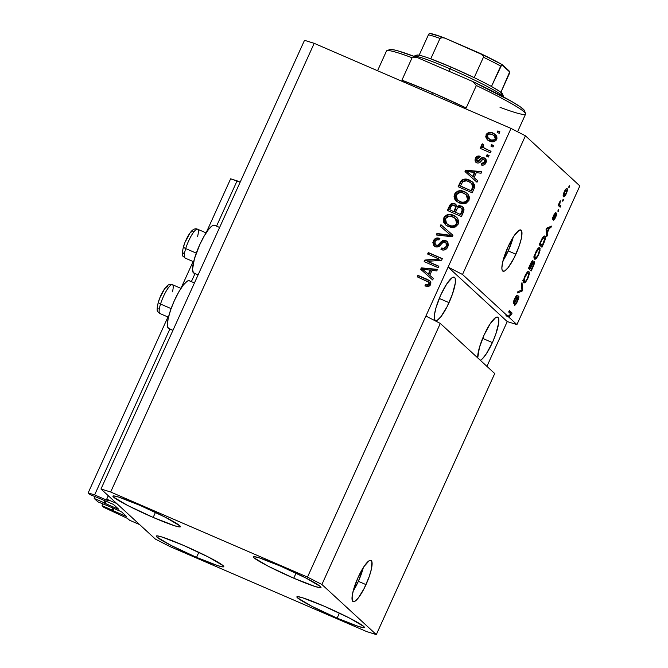 <?xml version="1.0" encoding="UTF-8"?>
<svg xmlns="http://www.w3.org/2000/svg" width="668" height="668" viewBox="0 0 668 668"><rect width="100%" height="100%" fill="white"/><g stroke="black" fill="none" stroke-linecap="round" stroke-linejoin="round"><path stroke-width="1" d="M108.274 495.714L106.705 499.171L116.75 503.513L139.612 524.58L129.575 520.238L127.413 518.36L103.932 507.421L102.079 505.709L112.157 510.277L113.117 508.148L112.274 510.36L126.611 516.556L112.157 510.277L111.723 509.876L112.608 507.93L111.723 509.876L102.079 505.709L102.855 504.006L102.079 505.709L103.932 507.421L126.803 518.076L129.575 520.238L139.612 524.58L116.75 503.513L106.705 499.171L108.274 495.714M108.517 500.841L106.705 499.171L108.517 500.841M240.154 182.164L237.09 180.836L216.541 226.143L237.09 180.836L230.635 178.815L206.103 232.89L230.635 178.815L240.154 182.164M195.006 273.604L191.374 281.62L195.006 273.604M169.839 329.082L94.622 494.913L107.874 500.641L94.622 494.913L169.839 329.082M193.11 261.53L180.936 288.367L193.11 261.53M167.944 317.008L88.159 492.892L94.622 494.913L88.159 492.892L167.944 317.008M90.013 494.596L88.159 492.892L90.013 494.596L99.766 498.528L90.013 494.596M99.231 498.336L99.657 498.771L99.223 498.336M112.725 504.123L99.866 498.57L112.725 504.123M118.729 509.266L113.685 504.616L118.729 509.266M106.22 501.317L105.227 503.505L118.086 509.066L104.266 503.012L105.235 500.891L104.392 503.096L105.227 503.505L106.22 501.317M104.717 500.666L103.832 502.62L104.266 503.012L103.832 502.62L104.717 500.666M94.973 496.741L94.196 498.445L103.832 502.62L94.196 498.445L97.904 501.86L94.196 498.445L94.973 496.741M107.648 505.785L97.904 501.86L107.648 505.785M107.122 505.601L107.757 505.835L107.122 505.601M120.607 511.387L107.757 505.835L120.607 511.387M126.611 516.531L121.568 511.88L126.611 516.531M114.111 508.582L113.117 510.769L114.111 508.582M353.13 591.172A22.461 5.077 113.4 0 0 358.365 581.327L365.997 584.625A22.461 5.077 -66.6 0 1 353.147 601.609A22.461 5.077 -66.6 0 1 358.115 577.361L363.918 566.639L369.095 560.761L370.356 560.277L371.901 561.696L371.383 569.136L369.237 576.542L364.118 588.533L358.298 597.977L355.017 601.225L353.748 601.701L352.211 600.281L352.17 595.931L353.639 589.301L358.115 577.361A22.461 5.077 -66.6 0 1 370.965 560.377A22.461 5.077 -66.6 0 1 365.997 584.625L358.365 581.327A22.461 5.077 113.4 0 0 363.35 567.508L358.365 581.327L353.13 591.172M502.996 260.779A22.461 5.077 113.4 0 0 508.239 250.934L515.871 254.232A22.461 5.077 -66.6 0 1 503.012 271.216A22.461 5.077 -66.6 0 1 507.981 246.968L513.792 236.247L518.969 230.368L521.182 230.209L521.766 231.303L521.257 238.743L519.111 246.15L513.993 258.14L508.173 267.592L504.891 270.832L503.622 271.308L502.085 269.897L501.868 268.052L502.595 262.457L507.981 246.968A22.461 5.077 -66.6 0 1 520.84 229.984A22.461 5.077 -66.6 0 1 515.871 254.232L508.239 250.934A22.461 5.077 113.4 0 0 513.224 237.123L508.239 250.934L502.996 260.779M449.03 302.654A23.58 5.327 -66.6 0 1 435.528 320.49A23.58 5.327 -66.6 0 1 440.746 295.022L446.842 283.775L452.278 277.596L454.599 277.42L455.225 278.581L455.267 283.149L452.428 294.162L447.051 306.754L440.947 316.674L437.498 320.081L436.171 320.582L435.169 320.256L434.551 319.095L434.509 314.528L436.045 307.564L440.746 295.022A23.58 5.327 -66.6 0 1 454.248 277.187A23.58 5.327 -66.6 0 1 449.03 302.654L439.277 298.437L449.03 302.654M492.399 342.601A23.58 5.327 -66.6 0 1 480.35 360.311L482.48 358.708L486.304 353.848L492.399 342.601L482.647 338.384L492.399 342.601L495.798 334.109L498.637 323.095L498.595 318.527L497.969 317.367L495.648 317.542L490.212 323.713L484.116 334.969A23.58 5.327 -66.6 0 1 497.618 317.133A23.58 5.327 -66.6 0 1 492.399 342.601M477.737 357.898A23.58 5.327 -66.6 0 1 484.116 334.969L479.415 347.51L477.737 357.898M293.753 578.196L296.041 573.152L293.753 578.196L315.279 586.571L320.356 587.731L321.024 587.423L320.389 586.529L306.086 578.096L280.744 566.213A37.057 2.847 24.4 0 1 320.999 587.514A37.057 2.847 24.4 0 1 293.753 578.196A37.057 2.847 24.4 0 1 253.498 556.895A37.057 2.847 24.4 0 1 280.744 566.213L259.217 557.838L254.149 556.678L253.481 556.987L254.116 557.88L268.419 566.314L293.753 578.196M337.123 618.142L339.411 613.099L337.123 618.142L358.649 626.517L363.726 627.678L364.394 627.369L363.759 626.475L349.456 618.042L324.114 606.16A37.057 2.847 24.4 0 1 364.369 627.461A37.057 2.847 24.4 0 1 337.123 618.142A37.057 2.847 24.4 0 1 296.868 596.841A37.057 2.847 24.4 0 1 324.114 606.16L302.587 597.785L297.519 596.624L296.851 596.933L297.485 597.827L311.789 606.26L337.123 618.142M196.542 557.371L198.83 552.327L196.542 557.371L218.069 565.746L223.137 566.907L223.805 566.598L223.17 565.704L208.867 557.271L183.533 545.389A37.057 2.847 24.4 0 1 223.788 566.689A37.057 2.847 24.4 0 1 196.542 557.371A37.057 2.847 24.4 0 1 156.287 536.07A37.057 2.847 24.4 0 1 183.533 545.389L161.998 537.014L156.93 535.853L156.262 536.162L156.897 537.055L171.2 545.489L196.542 557.371M153.172 517.424L155.46 512.381L153.172 517.424L174.699 525.799L179.767 526.96L180.435 526.651L179.801 525.758L165.497 517.324L140.155 505.442A37.057 2.847 24.4 0 1 180.418 526.743A37.057 2.847 24.4 0 1 153.172 517.424A37.057 2.847 24.4 0 1 112.917 496.124A37.057 2.847 24.4 0 1 140.155 505.442L118.628 497.067L113.56 495.906L112.892 496.215L113.527 497.109L127.83 505.542L153.172 517.424M194.438 282.948L189.353 280.744A26.052 5.887 113.4 0 0 174.022 301.385A26.052 5.887 113.4 0 0 168.286 328.322L172.945 330.334L169.38 328.689M214.912 225.534L213.81 225.166L212.34 225.717L208.533 229.483L204.057 236.247L199.607 244.981L194.413 258.833L192.518 269.438L193.444 272.845L198.112 274.865L193.444 272.845A26.052 5.887 113.4 0 0 193.845 273.103L198.079 274.932M494.729 373.554L440.312 323.437L321.901 584.483L376.309 634.6L494.729 373.554L376.309 634.6L366.623 631.569L169.806 546.491L155.385 539.101L100.977 488.993L304.508 40.314L100.977 488.993L110.663 492.015L307.48 577.102L321.901 584.483L440.312 323.437L425.9 316.048L307.48 577.102L511.012 128.423L314.194 43.336L110.663 492.015L314.194 43.336L304.508 40.314L314.194 43.336L511.012 128.423L448.103 267.1L462.515 274.49L507.989 316.365L510.87 314.027L508.674 312.006L509.342 310.52L512.105 313.058L511.379 314.653L508.582 316.916L516.932 324.606L579.841 185.921L525.424 135.804L462.515 274.49L525.424 135.804L511.012 128.423L525.424 135.804L579.841 185.921L516.932 324.606L507.246 321.575L486.922 366.365L507.246 321.575L448.103 267.1L462.515 274.49L507.989 316.365L506.578 316.048L508.582 316.916L511.379 314.653L512.105 313.058L509.342 310.52L508.674 312.006L510.87 314.027L507.989 316.365L505.977 315.496L508.582 316.916L516.932 324.606L507.246 321.575L448.103 267.1L425.9 316.048L440.312 323.437L494.729 373.554M518.735 296.041L517.082 297.636L514.602 302.078L513.425 301.994L514.11 302.287L514.51 299.014L516.723 296.817L515.871 296.45L516.723 296.817L517.366 295.298C516.748 295.031 515.805 296.233 514.552 298.93C513.416 301.493 513.041 303.105 513.425 303.765C513.968 303.923 514.803 302.871 515.93 300.617L518.067 297.527L517.232 300.851C516.264 302.913 515.529 303.856 515.036 303.673L514.402 305.192C515.07 305.552 516.105 304.249 517.5 301.276C518.727 298.529 519.136 296.784 518.735 296.041L518.735 297.895L517.283 301.752L515.671 304.508L514.402 305.192L516.923 301.502L518.176 297.928L517.917 297.494L517.433 297.961L513.6 303.831L513.3 302.621L514.552 298.93L516.205 295.974L517.366 295.298L514.786 299.423L514.051 301.577L514.435 302.245L518.644 295.982M521.984 282.647L522.702 289.687L522.009 291.223L517.316 292.951L518.009 291.423L522 290.238L521.282 284.192L521.984 282.647L521.282 284.192L522 290.238L518.009 291.423L517.316 292.951L522.009 291.223L522.702 289.687L521.858 289.327L522.702 289.687L521.984 282.647M528.972 271.559L528.53 271.367L528.972 271.559C528.221 270.715 526.893 272.16 524.998 275.901C523.353 279.984 522.977 282.314 523.879 282.898L525.482 282.33L527.82 278.514L524.965 282.781L523.879 282.898L523.42 281.57L524.43 277.237L527.194 272.227L528.53 271.367L529.348 272.36L528.096 277.896L529.306 273.93L528.764 271.417M539.744 247.828L539.301 247.636L539.744 247.828C538.984 246.985 537.656 248.429 535.761 252.17C534.116 256.253 533.749 258.583 534.642 259.167L536.245 258.599L538.592 254.784L535.978 258.85L534.926 259.318L534.258 258.441L534.951 254.166L537.715 248.788L539.301 247.636L540.111 248.621L538.859 254.166L540.07 250.199L539.527 247.686M547.192 233.124L547.451 235.128L546.75 236.672L546.065 229.575L546.716 228.13L551.551 226.11L550.85 227.646L549.455 228.139L547.192 233.124L549.455 228.139L550.85 227.646L551.551 226.11L546.716 228.13L546.065 229.575L546.75 236.672L547.451 235.128L546.566 234.744L547.451 235.128L547.192 233.124L546.374 232.773L547.192 233.124M569.32 185.696L569.712 186.063L569.044 187.541L568.643 187.182L569.32 185.696L568.643 187.182L569.044 187.541L569.712 186.063L569.32 185.696M567.09 188.635C566.573 187.984 565.629 189.002 564.268 191.683C563.091 194.605 562.832 196.25 563.491 196.634C564.009 197.327 564.961 196.317 566.347 193.603C567.524 190.647 567.775 188.994 567.09 188.635L567.433 190.104L566.347 193.603L564.577 196.425L563.491 196.634L563.174 195.148L564.059 192.159L565.604 189.345L566.932 188.526M563.099 199.415L563.491 199.782L562.815 201.26L562.423 200.901L563.099 199.415L562.423 200.901L562.815 201.26L563.491 199.782L563.099 199.415M559.759 204.75L560.794 205.711L560.126 207.197L558.122 205.343L560.293 200.776L559.475 203.698L559.759 204.75L560.293 200.776L558.122 205.343L560.126 207.197L560.794 205.711L558.79 204.842L558.431 205.635L558.79 204.842L560.794 205.711L559.759 204.75M558.473 209.61L558.865 209.977L558.189 211.464L557.797 211.096L558.473 209.61L557.797 211.096L558.189 211.464L558.865 209.977L558.473 209.61M556.569 213.125C556.135 212.95 555.434 213.844 554.482 215.797L553.613 217.351L552.712 217.442L553.229 217.668L553.488 215.438L555.626 212.516L553.521 215.372L552.603 219.188L555.609 214.82L555.133 214.612L555.943 214.653L555.384 216.858L553.38 220.173C553.906 220.273 554.657 219.296 555.626 217.225C556.603 215.038 556.912 213.668 556.569 213.125L555.626 217.225L553.38 220.173L556.01 214.862L552.728 219.238L553.38 215.689L555.626 212.516L553.38 217.643L556.486 213.067M544.938 236.313C544.453 235.545 543.51 236.255 542.107 238.451L539.201 244.697L541.957 247.244L543.869 243.035C545.514 239.052 545.873 236.814 544.938 236.313L544.42 236.096L545.322 237.006L545.105 239.829L541.957 247.244L539.201 244.697L542.6 237.633L544.687 236.146M534.333 261.514L532.396 262.691L532.914 260.729C532.354 260.52 531.536 261.614 530.442 264.01L528.438 268.436L531.194 270.974L533.189 266.582C534.433 263.818 534.817 262.123 534.333 261.514L534.225 263.985L531.194 270.974L528.438 268.436L531.878 261.372L532.989 260.829L532.772 262.858L534.225 261.439M427.704 261.388L438.893 266.223L438.216 267.709L424.163 261.631L424.873 260.052L438.818 258.875L427.612 254.032L428.28 252.546L442.341 258.625L441.623 260.211L427.704 261.388L441.623 260.211L442.341 258.625L428.28 252.546L427.612 254.032L438.818 258.875L424.873 260.052L424.163 261.631L438.216 267.709L438.893 266.223L427.704 261.388M445.832 240.614L447.886 242.4L448.345 245.548L446.733 248.63L443.995 250.049L440.972 249.607L441.465 248.045L443.944 248.22L445.948 246.684L446.7 244.162L445.698 242.392L443.276 242.15L439.193 246.308L436.889 247.068L433.899 245.766L432.847 242.584L434.367 239.328L436.613 238.017L439.527 238.334L439.043 239.904L436.663 239.82L435.01 241.574L434.851 244.196L436.413 245.39L438.241 245.047L442.441 240.68L445.832 240.614L441.473 241.365L437.657 245.398L435.311 244.797L435.01 241.574C435.878 239.829 437.223 239.278 439.043 239.904L439.527 238.334C436.763 237.391 434.701 238.251 433.34 240.906L434.058 245.924L435.311 246.717C437.623 247.427 439.494 246.701 440.922 244.538C441.94 242.659 443.368 241.858 445.197 242.117L445.965 242.609L446.299 246.041C445.222 248.079 443.61 248.746 441.465 248.045L440.972 249.607C444.036 250.717 446.341 249.807 447.886 246.884L447.109 241.432L445.832 240.614M440.922 224.682L452.946 235.253L452.244 236.781L436.254 234.977L436.947 233.449L450.917 235.386L440.22 226.218L440.922 224.682L440.22 226.218L450.917 235.386L436.947 233.449L436.254 234.977L452.244 236.781L452.946 235.253L440.922 224.682M458.206 224.122L455.384 226.961L451.292 227.496L446.149 225.366L443.861 222.728L443.268 219.972L444.521 216.666L446.959 214.879L450.324 214.47L454.232 215.664L457.129 217.81L458.657 220.849L458.206 224.122L457.964 218.995L456.536 217.209L453.572 215.355C449.539 213.484 446.274 214.328 443.786 217.885L445.381 224.732L448.612 226.744L454.09 227.379L458.206 224.122M468.969 200.392L466.147 203.231L462.056 203.765L456.92 201.636L454.624 198.997L454.031 196.233L455.292 192.935L457.722 191.148L461.087 190.739L465.003 191.933L467.892 194.079L469.42 197.118L468.969 200.392L468.727 195.265L467.299 193.478L464.344 191.624C460.302 189.754 457.037 190.597 454.549 194.146L456.144 201.001L459.384 203.014L464.861 203.648L468.969 200.392M474.055 177.63L477.687 180.694L476.994 182.239L465.003 171.601L465.654 170.156L481.787 171.668L481.085 173.212L476.317 172.645L474.055 177.63L476.317 172.645L481.085 173.212L481.787 171.668L465.654 170.156L465.003 171.601L476.994 182.239L477.687 180.694L474.055 177.63M497.86 130.936L499.864 131.805L499.196 133.291L497.184 132.423L497.86 130.936L497.184 132.423L499.196 133.291L499.864 131.805L497.86 130.936M493.051 133.074L495.648 134.685L496.783 136.364L496.959 138.401L496.115 140.28L494.47 141.499L492.466 141.841L487.239 139.712L485.686 136.815L486.58 133.942L489.16 132.431L493.051 133.074C490.17 131.679 487.832 132.264 486.053 134.819L487.131 139.612L489.544 141.09C492.458 142.534 494.829 141.975 496.641 139.395L495.581 134.619L493.051 133.074M491.631 144.655L493.644 145.524L492.967 147.01L490.963 146.142L491.631 144.655L490.963 146.142L492.967 147.01L493.644 145.524L491.631 144.655M485.736 148.981L491.038 151.277L490.362 152.755L480.142 148.338L480.81 146.851L482.446 147.561L481.311 145.741L482.246 144.079L483.816 145.048L483.106 146.175L483.34 147.369L485.736 148.981L483.624 147.686L483.173 145.975L483.816 145.048L482.605 143.862L481.428 145.023L482.446 147.561L480.81 146.851L480.142 148.338L490.362 152.755L491.038 151.277L485.736 148.981M487.089 154.667L489.101 155.535L488.425 157.022L486.421 156.153L487.089 154.667L486.421 156.153L488.425 157.022L489.101 155.535L487.089 154.667M477.286 161.297L478.739 161.556L480.083 160.145C481.236 158.258 482.772 157.631 484.701 158.266L485.978 159.276L486.429 161.405L485.661 163.493L483.999 164.929L481.119 164.954L481.611 163.384L483.373 163.393L484.592 162.099L484.826 160.604L483.624 159.401L482.622 159.535L478.906 162.967L477.152 162.992L475.716 162.124L475.065 160.963L475.148 158.959L477.194 156.287L479.849 156.195L479.357 157.757L477.879 157.782L476.877 158.9L476.56 160.228L477.545 161.38L481.661 157.848L484.3 157.898C482.38 157.264 480.835 157.898 479.682 159.786L478.346 161.197L476.944 161.08L477.678 161.656L476.877 158.9L479.357 157.757L479.849 156.195C477.812 155.644 476.326 156.354 475.391 158.316L475.858 162.266L476.818 162.867C478.822 163.301 480.417 162.541 481.603 160.587L482.805 159.427L484.759 160.161M469.462 180.093L472.936 182.289L474.714 185.295L474.372 187.942L472.192 192.802L458.139 186.731L460.528 181.579L462.106 179.834L465.27 179.066L469.462 180.093C466.573 178.565 463.842 178.715 461.254 180.544L458.139 186.731L472.192 192.802L474.105 188.593L472.785 182.155L469.462 180.093M461.254 206.036L463.408 207.715L464.068 209.894L461.429 216.541L447.376 210.462L449.756 205.301L451.518 203.615L453.121 203.297L455.117 203.857L456.912 206.512L459.016 205.602L461.254 206.036L456.912 206.512L455.818 204.366L454.691 203.648C452.253 202.847 450.482 203.64 449.38 206.036L447.376 210.462L461.429 216.541L463.425 212.14L462.799 207.013L461.254 206.036M429.733 275.341L433.365 278.397L432.672 279.942L420.681 269.304L421.333 267.86L437.465 269.379L436.763 270.916L431.996 270.348L429.733 275.341L431.996 270.348L436.763 270.916L437.465 269.379L421.333 267.86L420.681 269.304L432.672 279.942L433.365 278.397L429.733 275.341M430.718 284.735L428.472 286.58L424.94 285.921L425.424 284.351L428.631 284.568L429.048 282.422L417.266 276.836L417.934 275.35L429.624 280.669L430.852 282.138L430.718 284.735L430.042 281.011L427.478 279.474L417.934 275.35L417.266 276.836L428.714 282.013L429.098 283.958C428.088 285.061 426.869 285.194 425.424 284.351L424.94 285.921L428.714 286.53L430.718 284.735M100.977 488.993L110.663 492.015L307.48 577.102L321.901 584.483L376.309 634.6L366.623 631.569L169.806 546.491L155.385 539.101L100.977 488.993M497.652 132.623L498.253 131.304L499.789 131.972L498.253 131.304L497.652 132.623M487.331 139.787L486.446 135.178C488.225 132.623 490.562 132.047 493.443 133.441L495.773 134.811M496.04 135.045L492.508 133.082M490.571 132.723L488.124 133.316L486.346 135.42L486.154 137.683L487.64 140.08M494.646 136.013L495.731 137.725L495.205 139.687L493.318 140.572L490.922 140.105M495.13 136.497L495.497 137.074M488.3 138.443L487.498 135.487C488.834 133.834 490.496 133.533 492.475 134.602L494.387 135.771L495.197 138.727C493.861 140.38 492.191 140.681 490.203 139.604L488.35 138.443M490.604 139.971C492.583 141.04 494.253 140.748 495.598 139.086L494.387 135.771M491.431 146.342L492.032 145.023L493.568 145.691L492.032 145.023L491.431 146.342M480.609 148.538L481.202 147.219L480.81 146.851L482.839 147.92L481.428 145.023L481.82 145.39L482.997 144.221L481.711 145.741L482.839 147.92L481.202 147.219L480.609 148.538M483.766 147.82L490.963 151.436L483.749 147.753M484.617 148.521L484.158 148.179M486.889 156.354L487.49 155.034L489.026 155.702L487.49 155.034L486.889 156.354M483.882 159.493L484.993 162.466L483.766 163.752L482.004 163.752L484.993 162.466L484.592 162.099L481.611 163.384L481.595 165.063L481.611 163.384L481.119 164.954C483.323 165.581 484.951 164.879 486.012 162.833L485.444 158.625L484.3 157.898L485.619 158.809L484.058 158.04L482.054 158.216L480.083 160.145L479.682 159.786L480.083 160.145L479.566 160.737M484.993 162.466L484.275 159.852M476.075 162.441L475.791 158.683C476.718 156.713 478.204 156.011 480.242 156.562M479.34 160.98L477.937 161.739L476.952 160.596M479.916 156.479L477.587 156.646L476.109 158.074L475.349 160.662L476.109 162.483M479.582 156.412L478.906 156.345M478.23 156.412L477.587 156.646M484.609 160.036L485.127 162.107M465.396 171.952L466.047 170.515L465.654 170.156L481.645 171.985L466.047 170.515L465.396 171.952M474.447 177.997L477.678 180.719L474.447 177.997M469.546 173.688L473.027 176.795L469.546 173.688M474.848 172.787L473.027 176.795L466.79 171.509L474.455 172.419L474.848 172.787L474.455 172.419L472.635 176.435L473.027 176.795L474.848 172.787M462.506 180.185L460.928 181.938L458.607 186.931L460.361 183.065L459.96 182.706L460.361 183.065L461.646 180.911L461.254 180.544L461.646 180.911C464.235 179.082 466.974 178.932 469.855 180.452L472.986 182.339M472.81 182.197L467.817 179.742L463.483 179.734M472.543 184.201L473.336 186.689M473.278 186.99L472.936 188.05M472.777 188.426L471.616 190.973L460.845 186.322L471.616 190.973L460.452 185.954L460.845 186.322L460.452 185.954L462.782 181.554C464.744 180.444 466.74 180.452 468.769 181.571L472.343 183.984L471.675 183.358L472.777 188.426L472.343 183.984L469.629 181.972L466.698 180.869L462.941 181.42L460.452 185.954L471.616 190.973L472.777 188.426L472.385 188.067L471.224 190.614L472.969 186.021L471.95 183.617M457.421 191.841L455.275 193.887L454.424 196.601L455.017 199.356L456.336 201.177L454.95 194.513C457.43 190.956 460.695 190.113 464.736 191.992L467.5 193.662L464.093 191.733L460.469 191.065M466.798 195.256L467.842 196.91L468.043 199.022L467.174 200.959L465.421 202.237M464.502 202.513L460.945 202.095L457.263 199.757M459.976 201.678L459.492 201.427M460.077 201.536L457.296 199.841L456.202 194.847L460.168 192.334L463.625 193.094L466.18 194.672L467.717 200.058L466.18 194.672L462.373 192.643L458.949 192.509L456.87 193.803L455.868 195.908L456.077 198.07L457.638 200.124L460.469 201.903L463.074 202.245L465.579 201.611L467.324 199.69C465.479 202.329 463.058 202.938 460.077 201.536M457.296 199.841L460.469 201.903C463.45 203.306 465.872 202.688 467.717 200.058L467.45 196.551L466.189 194.68M455.927 204.483L453.514 203.665L451.201 204.391L447.844 210.662L449.773 206.395L449.38 206.036L449.773 206.395C450.875 204.007 452.645 203.206 455.083 204.007L456.01 204.55M462.481 206.829L459.409 205.961L457.313 206.871L461.646 206.404L462.991 207.197M452.695 203.74L451.91 203.974M461.663 208.257L462.665 210.253L460.853 214.704L455.534 212.215L455.927 212.574L455.534 212.215L456.77 209.476C457.488 207.573 458.766 206.93 460.594 207.523L462.665 210.253L461.563 208.124M454.95 205.744L455.718 206.404M455.977 207.038L454.282 211.865L449.689 209.685L450.082 210.053L449.689 209.685L450.791 207.255C451.376 205.393 452.528 204.717 454.248 205.226L456.002 207.731L455.05 205.719M455.601 207.364L455.467 209.243L456.002 207.731L455.325 206.045L452.57 205.059L451.468 205.961L449.689 209.685L454.282 211.865L455.467 209.243L455.075 208.884L453.889 211.506L455.601 207.364M462.273 209.886L462.189 211.764L462.665 210.253L461.839 208.424L460.31 207.414L458.816 207.314L457.355 208.391L455.534 212.215L460.853 214.704L462.189 211.764L461.797 211.397L460.461 214.344L462.273 209.886M447.443 215.213L444.921 217.025L443.744 219.622L443.978 222.436L445.573 224.907L444.178 218.244C446.667 214.687 449.931 213.852 453.973 215.722L456.728 217.392L453.321 215.463L449.706 214.795M456.035 218.987L457.079 220.649L457.279 222.753L456.411 224.69L454.649 225.976M453.739 226.252L450.182 225.826M446.533 223.571L445.439 218.578L449.397 216.073L452.862 216.824L455.409 218.403L456.561 223.429C454.708 226.06 452.294 226.669 449.313 225.266L446.5 223.488M449.213 225.408L448.721 225.166M449.706 225.634C452.687 227.036 455.108 226.419 456.954 223.788L455.801 218.77L451.176 216.265L448.787 216.115L447.059 216.749L445.439 218.578L445.147 221.283L446.09 223.104L448.328 224.799L451.276 225.876L453.347 225.884L455.66 224.715L456.753 222.92L456.687 220.281L455.426 218.411M436.78 235.036L437.34 233.817L436.947 233.449L451.309 235.754L437.34 233.817L436.78 235.036M440.621 226.569L441.314 225.041L452.937 235.261L441.314 225.041L440.621 226.569M446.516 243.135L447.051 245.298L445.882 247.628L443.986 248.663L441.857 248.404L441.431 249.774L441.465 248.045L441.857 248.404C444.003 249.106 445.614 248.438 446.692 246.409L445.965 242.609M434.258 246.091L433.732 241.273C435.102 238.61 437.164 237.758 439.928 238.701M435.311 244.797L438.049 245.757L437.657 245.398L438.049 245.757L441.865 241.732L441.473 241.365L446.224 240.981L447.301 241.624M447.042 241.432L443.944 240.655L440.897 242.785M440.905 242.785L438.634 245.415L436.805 245.757M436.413 245.607L435.544 244.997M439.494 238.543L439.043 238.418M437.072 238.367L435.561 238.994M434.768 239.678L433.248 242.952L434.292 246.133M433.682 245.298L433.958 245.74M424.631 261.831L425.274 260.411L424.873 260.052L439.21 259.234L425.274 260.411L424.631 261.831M428.079 254.232L428.672 252.913L428.28 252.546L442.266 258.783L428.672 252.913L428.079 254.232M428.096 261.747L438.818 266.39L428.096 261.747M421.074 269.663L421.725 268.227L421.333 267.86L437.323 269.688L421.725 268.227L421.074 269.663M430.125 275.7L433.357 278.422L430.125 275.7M425.224 271.392L428.706 274.506L425.224 271.392M430.526 270.49L428.706 274.506L422.468 269.221L430.134 270.131L430.526 270.49L430.134 270.131L428.313 274.147L428.706 274.506L430.526 270.49M425.391 286.096L425.424 284.351L425.825 284.718C427.261 285.562 428.48 285.428 429.499 284.317L428.714 282.013L429.624 283.274L429.215 284.752L428.054 285.261L425.825 284.718L425.391 286.096M430.067 281.069L418.335 275.717L417.734 277.036L418.335 275.717L417.934 275.35L430.217 281.195M427.286 285.178L426.785 285.052M492.475 134.602L489.769 134.009L488.133 134.635L487.314 136.163L487.957 138.076L491.531 140.063L494.27 139.787L495.264 138.56L495.238 137.023L492.475 134.602M466.79 171.509L472.635 176.435L474.455 172.419L466.79 171.509M422.468 269.221L428.313 274.147L430.134 270.131L422.468 269.221M219.605 227.471L214.52 225.275A26.052 5.887 113.4 0 0 199.189 245.916A26.052 5.887 113.4 0 0 193.444 272.845L194.547 273.212M189.745 281.003L188.652 280.635L187.182 281.195L183.374 284.952L178.899 291.716L174.44 300.45L170.682 309.827L168.194 318.411L167.351 324.907L168.286 328.322A26.052 5.887 113.4 0 0 168.678 328.581L172.912 330.409M564.318 195.248L564.535 191.992C565.479 190.213 566.113 189.595 566.439 190.138L566.072 193.302C565.128 195.081 564.493 195.699 564.168 195.148L563.241 194.747L564.569 195.273L565.445 194.455L566.539 192.033L566.439 190.138M559.893 201.41L560.327 201.594L559.893 201.41M559.417 202.387L559.834 202.571L559.417 202.387M549.38 227.011L550.85 227.646L549.38 227.011M548.094 227.546L549.455 228.139L548.094 227.546M547.092 232.339L546.9 230.26L546.098 229.909L546.9 230.26L546.34 228.965L547.61 228.823L546.599 228.389L547.61 228.823L548.912 228.331L547.593 227.763L548.912 228.331L547.092 232.339L546.299 231.996L547.092 232.339L548.912 228.331L546.674 229.116L547.092 232.339M540.688 244.764L540.262 245.682L540.688 244.764M543.393 236.647L543.385 237.365M543.376 237.449L543.393 236.614M540.303 244.597L542.307 245.465L539.811 243.352L542.299 239.044L541.89 238.86L544.261 237.8L544.679 238.985L542.307 245.465L540.303 244.597M542.934 237.173L544.261 237.8L542.658 238.493L540.195 243.511L542.307 245.465L544.62 239.695L544.261 237.8M534.542 257.389L534.241 257.731L536.245 258.599L534.183 257.781M539.377 249.89L540.07 250.199L539.377 249.89M533.974 257.982L534.792 257.08M533.49 256.938L535.318 257.689C534.584 257.33 534.834 255.585 536.087 252.454L538.158 249.348L537.506 249.064L539.059 249.306C539.752 249.707 539.485 251.444 538.258 254.5C536.855 257.264 535.87 258.332 535.318 257.689L534.208 257.213L535.527 257.815L536.454 257.397L538.375 254.249L539.418 250.208L538.976 249.239L538.158 249.348L539.059 249.306M529.916 268.494L529.499 269.413L529.916 268.494M529.532 268.327L531.544 269.196L528.831 267.551L530.576 268.302L531.82 265.572L530.25 268.01L529.048 267.083L530.534 264.82L530.15 264.653L532.287 262.257L531.82 265.572C532.63 263.693 533.248 262.841 533.665 263L533.498 264.779L531.544 269.196L529.532 268.327M528.897 267.417L530.25 268.01L528.897 267.417M532.171 262.207L531.511 261.914L532.287 262.257L529.432 267.25L530.25 268.01L532.287 262.257M532.889 262.649L533.665 263L532.613 263.935L530.576 268.302L531.544 269.196L533.498 264.779L533.665 263M523.779 281.119L523.47 281.462L525.482 282.33L523.42 281.512M528.605 273.621L529.306 273.93L528.605 273.621M523.211 281.712L524.021 280.81M522.718 280.669L524.555 281.42C523.812 281.061 524.071 279.316 525.324 276.185L527.386 273.078L526.735 272.803L528.296 273.037C528.989 273.437 528.722 275.174 527.495 278.23C526.092 280.994 525.106 282.063 524.555 281.42L523.445 280.944L524.764 281.545L525.691 281.128L527.495 278.23L528.655 274.239L528.296 273.037L527.386 273.078L528.296 273.037M520.622 290.622L522.009 291.223L520.622 290.622M517.333 297.21L518.067 297.527M514.602 302.078L514.11 302.287M509.033 311.213L512.105 313.058L510.093 312.19L509.734 312.983L510.093 312.19L509.033 311.213M510.552 314.286L511.379 314.653L510.552 314.286M565.379 189.645L566.289 190.046L564.393 192.309L564.168 195.148M538.158 249.348L535.469 253.99L534.934 256.161L535.318 257.689M527.386 273.078L524.706 277.721L524.171 279.892L524.555 281.42M160.245 313.609A15.723 3.557 -66.6 0 1 160.537 304.04A3.59 1.503 -162.8 0 1 158.383 301.869A3.59 1.503 -162.8 0 1 158.608 301.527L159.326 299.398M158.391 301.852C160.52 295.306 163.217 290.171 166.474 286.438C168.628 284.368 170.599 283.783 172.402 284.677A15.723 3.557 113.4 0 0 160.537 304.04A15.723 3.557 113.4 0 0 159.928 313.534C158.074 310.912 155.586 313.793 158.391 301.852A3.59 1.503 17.2 0 0 160.537 304.04L171.117 308.616L160.537 304.04A15.723 3.557 -66.6 0 1 172.085 284.601A15.723 3.557 -66.6 0 1 172.453 291.841M157.69 305.259L157.573 307.848L158.274 308.892M168.328 287.591L167.626 286.539M166.992 286.656L165.305 288.142M164.303 289.453L160.186 297.21M185.403 258.132A15.723 3.557 -66.6 0 1 185.696 248.571A3.59 1.503 -162.8 0 1 183.55 246.4A3.59 1.503 -162.8 0 1 183.775 246.049L184.493 243.929M183.55 246.4A3.59 1.503 17.2 0 0 185.696 248.571A15.723 3.557 113.4 0 0 185.086 258.065C183.232 255.435 180.744 258.324 183.55 246.375C185.679 239.837 188.376 234.702 191.641 230.961C193.787 228.899 195.766 228.306 197.561 229.199A15.723 3.557 113.4 0 0 185.696 248.571L196.275 253.139L185.696 248.571A15.723 3.557 -66.6 0 1 197.252 229.132A15.723 3.557 -66.6 0 1 197.611 236.363M182.857 249.79L182.74 252.37L183.441 253.422M193.486 232.113L192.785 231.07M192.159 231.186L190.463 232.673M189.462 233.984L185.353 241.741M517.566 131.78L525.599 114.069A76.369 5.862 -155.6 0 0 476.351 85.521L466.18 107.957A76.369 5.862 -155.6 0 0 432.463 92.61L431.762 94.163L432.463 92.61A76.369 5.862 -155.6 0 0 401.911 80.177L412.089 57.74A76.369 5.862 -155.6 0 0 386.505 50.977L377.545 70.725M389.711 49.624L394.17 49.9L398.337 50.977L417.533 57.657L472.76 81.529L511.872 101.578L520.731 107.139L524.43 110.546L524.23 111.347M525.574 113.568L524.455 110.612A74.123 5.686 -155.6 0 0 472.76 81.529L417.533 57.657A74.123 5.686 -155.6 0 0 389.853 49.557L386.897 50.659A76.369 5.862 24.4 0 1 412.089 57.74L417.533 57.657L412.089 57.74L401.911 80.177L432.463 92.61L466.18 107.957L476.351 85.521A76.369 5.862 24.4 0 1 525.574 113.568A76.369 5.862 24.4 0 1 500.015 107.306M472.76 81.529L476.351 85.521L472.76 81.529M416.707 55.168L419.145 55.219A47.169 3.616 -155.6 0 0 416.849 55.093L413.893 56.195A49.415 3.791 24.4 0 1 449.965 68.821L451.284 67.151A47.169 3.616 -155.6 0 0 430.743 58.851A47.169 3.616 -155.6 0 0 419.145 55.219A47.169 3.616 24.4 0 1 430.743 58.851L451.284 67.151L474.188 77.63A47.169 3.616 -155.6 0 0 451.284 67.151L449.965 68.821A49.415 3.791 -155.6 0 0 413.801 56.237M448.888 71.209L449.965 68.821L448.888 71.209M503.63 96.902A49.415 3.791 24.4 0 1 503.655 97.002A49.415 3.791 -155.6 0 0 449.965 68.821A49.415 3.791 24.4 0 1 503.63 96.902L502.511 93.946A47.169 3.616 -155.6 0 0 491.448 86.473L500.24 91.808L502.42 94.38M417.391 56.546L416.657 55.678M483.548 56.838L483.44 57.231A47.169 3.616 24.4 0 1 500.699 66.082L491.448 86.473A47.169 3.616 -155.6 0 0 474.188 77.63A47.169 3.616 24.4 0 1 491.448 86.473L501.802 64.712L509.651 71.944L500.9 92.301L509.383 73.555M428.58 34.469L419.145 55.219L428.397 34.828A47.169 3.616 24.4 0 1 439.995 38.452L442.5 37.525L445.139 38.235L482.329 54.684M444.496 37.984L441.097 37.625L439.995 38.452L430.743 58.851L439.995 38.452A47.169 3.616 -155.6 0 0 428.397 34.828L429.015 33.851M445.139 38.235L480.15 53.373L483.331 55.887L483.44 57.231L474.188 77.63L483.44 57.231A47.169 3.616 -155.6 0 1 500.699 66.082L502.319 64.704L509.325 71.134M486.596 56.488L497.902 62.283M430.15 33.55L440.037 36.356M502.219 64.671A44.923 3.449 -155.6 0 0 480.876 53.716M480.15 53.373L480.776 53.665M444.679 38.051C437.79 35.421 432.847 33.868 429.85 33.4L429.499 33.458M564.31 195.24L563.233 194.78M553.254 217.676L552.712 217.451M538.901 249.197L537.773 248.713M528.137 272.928L527.01 272.444M514.168 302.328L513.425 302.003M159.928 313.534L168.47 317.233M172.402 284.677L180.944 288.367M185.086 258.065L193.628 261.756M197.561 229.199L206.111 232.898M502.344 64.721L480.509 53.532"/></g></svg>
